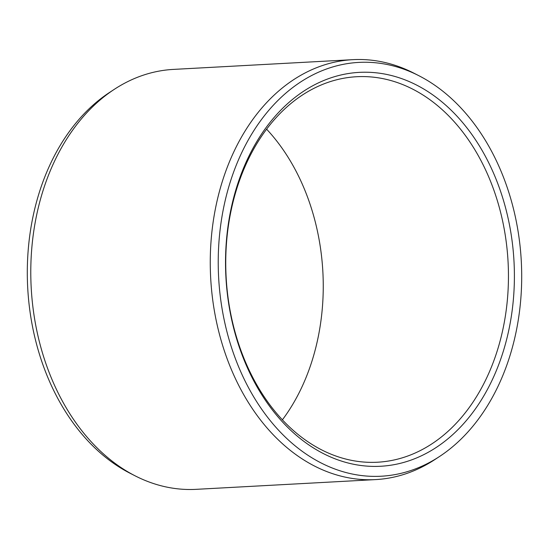 <?xml version="1.0" encoding="UTF-8"?>
<svg xmlns="http://www.w3.org/2000/svg" width="549" height="549" viewBox="0 0 549 549"><rect width="100%" height="100%" fill="white"/><g stroke="black" fill="none" stroke-linecap="round" stroke-linejoin="round"><path stroke-width="0.82" d="M282.392 419.827A193.028 141.175 86.9 0 0 266.608 129.173M291.457 428.776A193.028 141.175 -93.1 0 1 229.976 216.217A193.028 141.175 -93.1 0 1 356.63 76.723A193.028 141.175 -93.1 0 1 442.741 110.164A193.028 141.175 86.9 0 1 504.222 322.723A193.028 141.175 86.9 0 1 377.568 462.217A193.028 141.175 86.9 0 1 291.457 428.776M292.672 432.09A197.235 144.25 86.9 0 0 491.979 380.457A197.235 144.25 86.9 0 0 447.257 106.54A197.235 144.25 -93.1 0 0 247.949 158.174A197.235 144.25 -93.1 0 0 292.672 432.09M418.681 75.611A207.213 151.545 -93.1 0 0 233.051 173.662A207.213 151.545 -93.1 0 0 288.76 440.325A207.213 151.545 86.9 0 0 439.372 456.603A207.213 151.545 86.9 0 0 521.55 285.7A207.213 151.545 86.9 0 0 451.161 98.305A207.213 151.545 -93.1 0 0 418.681 75.611L413.671 73.058A210.274 153.782 -93.1 0 0 352.835 59.663A210.274 153.782 -93.1 0 0 214.865 211.619A210.274 153.782 -93.1 0 0 281.836 443.16A210.274 153.782 86.9 0 0 375.64 479.593A210.274 153.782 86.9 0 0 434.671 459.685L439.372 456.603M114.329 89.315L109.628 92.397A207.213 151.545 -93.1 0 0 27.45 263.3A207.213 151.545 -93.1 0 0 97.839 450.695A207.213 151.545 86.9 0 0 130.319 473.389L135.328 475.942A210.274 153.782 86.9 0 1 102.361 452.911A210.274 153.782 -93.1 0 1 30.936 262.745A210.274 153.782 -93.1 0 1 114.329 89.315A210.274 153.782 -93.1 0 1 173.36 69.407L352.835 59.663M135.328 475.942A210.274 153.782 86.9 0 0 196.165 489.337L375.64 479.593"/></g></svg>
